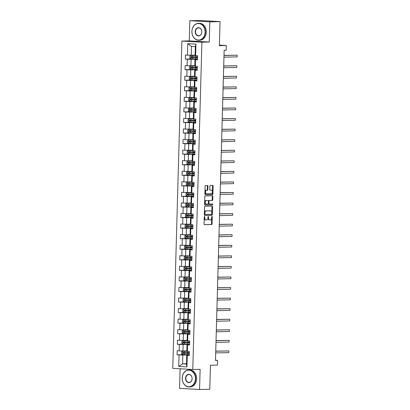<?xml version="1.0" encoding="UTF-8"?>
<svg xmlns="http://www.w3.org/2000/svg" width="410" height="410" viewBox="0 0 410 410"><rect width="100%" height="100%" fill="white"/><g stroke="black" fill="none" stroke-linecap="round" stroke-linejoin="round"><path stroke-width="0.61" d="M204.544 216.506A0.466 0.282 93.2 0 0 204.252 216.977L204.052 224.039A0.666 0.4 93.2 0 0 204.416 224.695A0.666 0.4 93.2 0 0 204.436 224.695L211.657 224.536A0.666 0.4 93.2 0 0 212.078 223.86L212.272 216.803A0.466 0.282 93.2 0 0 211.709 216.813L211.683 217.725A2.127 1.281 93.2 0 1 210.34 219.883L209.741 219.893A2.127 1.281 93.2 0 1 209.679 219.893A2.127 1.281 93.2 0 1 208.516 217.797L208.541 216.88A0.466 0.282 93.2 0 0 207.983 216.895L207.957 217.807A2.127 1.281 93.2 0 1 206.614 219.965L206.01 219.975A2.127 1.281 93.2 0 1 205.948 219.975A2.127 1.281 93.2 0 1 204.785 217.879L204.81 216.962A0.466 0.282 93.2 0 0 204.544 216.506M207.937 186.191A0.666 0.4 93.2 0 0 207.573 185.54A0.666 0.4 93.2 0 0 207.552 185.54L205.528 185.581A0.666 0.4 93.2 0 0 205.108 186.258L204.892 194.099A0.666 0.4 93.2 0 0 205.251 194.755A0.666 0.4 93.2 0 0 205.272 194.755L212.493 194.596A0.666 0.4 93.2 0 0 212.913 193.92L213.128 186.078A0.666 0.4 93.2 0 0 212.769 185.422A0.666 0.4 93.2 0 0 212.749 185.422L210.299 185.479A0.666 0.4 93.2 0 0 209.884 186.15L209.787 189.507A0.666 0.4 93.2 0 0 210.151 190.163A0.666 0.4 93.2 0 0 210.171 190.163L211.386 190.137A1.778 1.071 93.2 0 1 211.437 190.137A1.778 1.071 93.2 0 1 212.406 191.931A1.778 1.071 93.2 0 1 211.283 193.694L206.532 193.797A1.778 1.071 93.2 0 1 206.481 193.797A1.778 1.071 93.2 0 1 205.512 191.998A1.778 1.071 93.2 0 1 206.63 190.24L207.424 190.225A0.666 0.4 93.2 0 0 207.844 189.548L207.937 186.191L207.398 186.166A0.666 0.4 93.2 0 0 207.152 185.546M180.113 368.769L179.565 388.372L199.562 389.5L209.776 389.274L210.448 365.238L217.392 365.09L217.525 360.349L215.486 360.395L224.147 50.297L226.187 50.251L226.32 45.51L219.391 45.12M209.828 21.853L189.835 20.725L189.271 40.903L209.264 42.025L209.828 21.853L220.047 21.628L219.376 45.664L226.32 45.51M209.264 42.025L201.91 42.189L192.772 369.487L172.774 368.359L181.912 41.061L201.91 42.189M199.562 389.5L200.126 369.323L192.772 369.487M204.949 206.25A0.666 0.4 93.2 0 0 204.534 206.922L204.313 214.768A0.666 0.4 93.2 0 0 204.677 215.424A0.666 0.4 93.2 0 0 204.698 215.424L211.914 215.265A0.666 0.4 93.2 0 0 212.334 214.589L212.554 206.748A0.666 0.4 93.2 0 0 212.19 206.092A0.666 0.4 93.2 0 0 212.17 206.092L204.949 206.25M204.6 204.431L204.821 196.59A0.666 0.4 93.2 0 1 205.241 195.918L212.462 195.76A0.666 0.4 93.2 0 1 212.477 195.76A0.666 0.4 93.2 0 1 212.841 196.416L212.749 199.772A0.666 0.4 93.2 0 1 212.329 200.444L209.402 200.505A0.666 0.4 93.2 0 0 208.982 201.182L208.921 203.406A0.666 0.4 93.2 0 0 209.284 204.062A0.666 0.4 93.2 0 0 209.3 204.062L212.349 203.995A0.466 0.282 93.2 0 0 212.349 203.995A0.466 0.282 93.2 0 1 212.324 204.928L204.985 205.087A0.666 0.4 93.2 0 0 204.985 205.087A0.666 0.4 93.2 0 1 204.6 204.431M189.835 20.725L200.049 20.5L220.047 21.628M194.027 58.896L185.335 59.091L187.308 59.199L187.124 65.702L185.156 65.59L185.038 69.654L187.011 69.761L186.832 76.265L184.859 76.152L184.746 80.216L186.719 80.324L186.535 86.823L184.561 86.715L184.449 90.774L186.422 90.887L186.242 97.385L184.269 97.278L184.157 101.337L186.13 101.449L185.945 107.948L183.972 107.84L183.859 111.899L185.832 112.012L185.653 118.51L183.68 118.403L183.567 122.462L185.535 122.575L185.356 129.073L183.383 128.965L183.27 133.024L185.243 133.137L185.059 139.636L183.091 139.523L182.973 143.587L184.946 143.7L184.766 150.198L182.793 150.086L182.681 154.15L184.654 154.262L184.469 160.761L182.496 160.648L182.383 164.712L184.357 164.825L184.177 171.324L182.204 171.211L182.091 175.275L184.064 175.388L183.88 181.886L181.907 181.773L181.794 185.838L183.767 185.95L183.588 192.449L181.615 192.336L181.502 196.4L183.47 196.508L183.29 203.011L181.317 202.899L181.205 206.963L183.178 207.07L182.993 213.574L181.025 213.461L180.907 217.525L182.88 217.633L182.701 224.137L180.728 224.024L180.615 228.088L182.588 228.196L182.404 234.699L180.431 234.587L180.318 238.651L182.291 238.758L182.112 245.262L180.139 245.149L180.026 249.208L181.999 249.321L181.814 255.819L179.841 255.712L179.729 259.771L181.702 259.884L181.522 266.382L179.549 266.274L179.436 270.333L181.41 270.446L181.225 276.945L179.252 276.837L179.139 280.896L181.112 281.009L180.933 287.507L178.96 287.4L178.842 291.459L180.815 291.571L180.636 298.07L178.663 297.957L178.55 302.021L180.523 302.134L180.338 308.633L178.365 308.52L178.253 312.584L180.226 312.697L180.046 319.195L178.073 319.082L177.96 323.147L179.934 323.259L179.749 329.758L177.776 329.645L177.663 333.709L179.636 333.822L179.457 340.32L177.484 340.208L177.371 344.272L179.344 344.385L179.16 350.883L177.187 350.77L177.074 354.834L179.047 354.947L178.724 366.453L186.939 366.919L186.488 364.054L186.734 355.25L189.246 355.193M185.335 59.091L185.448 55.027L187.421 55.14L187.744 43.629L195.959 44.09L195.637 55.601L197.61 55.714L197.497 59.773L195.524 59.665L195.339 66.164L197.312 66.276L197.2 70.335L195.227 70.228L195.047 76.726L197.02 76.839L196.908 80.898L194.934 80.79L194.75 87.289L196.723 87.402L196.61 91.461L194.637 91.348L194.458 97.852L196.431 97.959L196.313 102.023L194.345 101.911L194.161 108.414L196.134 108.522L196.021 112.586L194.048 112.473L193.868 118.977L195.836 119.084L195.724 123.149L193.751 123.036L193.571 129.539L195.544 129.647L195.432 133.711L193.458 133.599L193.274 140.097L195.247 140.21L195.134 144.274L193.161 144.161L192.982 150.66L194.955 150.772L194.842 154.837L192.869 154.724L192.685 161.222L194.658 161.335L194.545 165.399L192.572 165.286L192.392 171.785L194.366 171.898L194.248 175.962L192.28 175.849L192.095 182.347L194.068 182.46L193.956 186.524L191.982 186.412L191.803 192.91L193.776 193.023L193.658 197.087L191.685 196.974L191.506 203.473L193.479 203.585L193.366 207.644L191.393 207.537L191.209 214.035L193.182 214.148L193.069 218.207L191.096 218.099L190.916 224.598L192.89 224.711L192.777 228.77L190.804 228.662L190.619 235.161L192.592 235.273L192.48 239.332L190.506 239.225L190.327 245.723L192.3 245.836L192.187 249.895L190.214 249.787L190.03 256.286L192.003 256.393L191.89 260.458L189.917 260.345L189.738 266.848L191.711 266.956L191.593 271.02L189.62 270.907L189.44 277.411L191.414 277.519L191.301 281.583L189.328 281.47L189.143 287.974L191.116 288.081L191.004 292.145L189.03 292.033L188.851 298.536L190.824 298.644L190.711 302.708L188.738 302.595L188.554 309.094L190.527 309.207L190.414 313.271L188.441 313.158L188.262 319.656L190.235 319.769L190.122 323.833L188.149 323.721L187.964 330.219L189.938 330.332L189.825 334.396L187.852 334.283L187.672 340.782L189.645 340.894L189.528 344.959L187.56 344.846L187.375 351.344L189.348 351.457L189.236 355.521L187.262 355.409L186.939 366.919M194.822 65.702L190.922 65.784L191.106 59.286L197.512 59.148M197.507 59.45L194.996 59.506L194.811 66.005L195.339 66.164M191.106 59.286L187.308 59.199M190.922 65.784L187.124 65.702M195.524 59.665L194.996 59.506M194.53 76.265L190.629 76.347L190.809 69.849L197.22 69.71M197.21 70.013L194.699 70.069L194.519 76.567L195.047 76.726M190.809 69.849L187.011 69.761M190.629 76.347L186.832 76.265M195.227 70.228L194.699 70.069M194.232 86.828L190.332 86.91L190.512 80.411L196.923 80.273M196.913 80.575L194.407 80.632L194.222 87.13L194.75 87.289M190.512 80.411L186.719 80.324M190.332 86.91L186.535 86.823M194.934 80.79L194.407 80.632M193.935 97.39L190.035 97.472L190.219 90.974L196.626 90.835M196.621 91.138L194.109 91.194L193.93 97.693L194.458 97.852M190.219 90.974L186.422 90.887M190.035 97.472L186.242 97.385M194.637 91.348L194.109 91.194M193.643 107.948L189.743 108.035L189.922 101.536L196.334 101.393M196.323 101.7L193.817 101.757L193.633 108.255L194.161 108.414M189.922 101.536L186.13 101.449M189.743 108.035L185.945 107.948M194.345 101.911L193.817 101.757M193.346 118.51L189.446 118.598L189.63 112.099L196.036 111.956M196.031 112.263L193.52 112.319L193.341 118.818L193.868 118.977M189.63 112.099L185.832 112.012M189.446 118.598L185.653 118.51M194.048 112.473L193.52 112.319M193.054 129.073L189.153 129.16L189.333 122.662L195.744 122.518M195.734 122.826L193.228 122.882L193.043 129.381L193.571 129.539M189.333 122.662L185.535 122.575M189.153 129.16L185.356 129.073M193.751 123.036L193.228 122.882M192.756 139.636L188.856 139.723L189.041 133.224L195.447 133.081M195.442 133.388L192.931 133.44L192.751 139.943L193.274 140.097M189.041 133.224L185.243 133.137M188.856 139.723L185.059 139.636M193.458 133.599L192.931 133.44M192.464 150.198L188.564 150.285L188.743 143.787L195.155 143.643M195.145 143.951L192.633 144.002L192.454 150.506L192.982 150.66M188.743 143.787L184.946 143.7M188.564 150.285L184.766 150.198M193.161 144.161L192.633 144.002M192.167 160.761L188.267 160.848L188.451 154.35L194.858 154.206M194.847 154.514L192.341 154.565L192.157 161.068L192.685 161.222M188.451 154.35L184.654 154.262M188.267 160.848L184.469 160.761M192.869 154.724L192.341 154.565M191.87 171.324L187.975 171.411L188.154 164.907L194.56 164.769M194.555 165.076L192.044 165.127L191.865 171.631L192.392 171.785M188.154 164.907L184.357 164.825M187.975 171.411L184.177 171.324M192.572 165.286L192.044 165.127M191.578 181.886L187.677 181.973L187.857 175.47L194.268 175.331M194.258 175.634L191.752 175.69L191.567 182.189L192.095 182.347M187.857 175.47L184.064 175.388M187.677 181.973L183.88 181.886M192.28 175.849L191.752 175.69M191.28 192.449L187.38 192.536L187.565 186.032L193.971 185.894M193.966 186.196L191.455 186.253L191.275 192.751L191.803 192.91M187.565 186.032L183.767 185.95M187.38 192.536L183.588 192.449M191.982 186.412L191.455 186.253M190.988 203.011L187.088 203.099L187.267 196.595L193.679 196.457M193.669 196.759L191.162 196.815L190.978 203.314L191.506 203.473M187.267 196.595L183.47 196.508M187.088 203.099L183.29 203.011M191.685 196.974L191.162 196.815M190.691 213.574L186.791 213.656L186.975 207.158L193.382 207.019M193.376 207.322L190.865 207.378L190.686 213.876L191.209 214.035M186.975 207.158L183.178 207.07M186.791 213.656L182.993 213.574M191.393 207.537L190.865 207.378M190.399 224.137L186.499 224.219L186.678 217.72L193.089 217.582M193.079 217.884L190.568 217.941L190.389 224.439L190.916 224.598M186.678 217.72L182.88 217.633M186.499 224.219L182.701 224.137M191.096 218.099L190.568 217.941M190.102 234.699L186.201 234.781L186.386 228.283L192.792 228.144M192.782 228.447L190.276 228.503L190.091 235.002L190.619 235.161M186.386 228.283L182.588 228.196M186.201 234.781L182.404 234.699M190.804 228.662L190.276 228.503M189.809 245.262L185.909 245.344L186.089 238.845L192.5 238.707M192.49 239.009L189.979 239.066L189.799 245.564L190.327 245.723M186.089 238.845L182.291 238.758M185.909 245.344L182.112 245.262M190.506 239.225L189.979 239.066M189.512 255.825L185.612 255.907L185.791 249.408L192.203 249.27M192.193 249.572L189.686 249.628L189.502 256.127L190.03 256.286M185.791 249.408L181.999 249.321M185.612 255.907L181.814 255.819M190.214 249.787L189.686 249.628M189.215 266.387L185.315 266.469L185.499 259.971L191.906 259.832M191.9 260.135L189.389 260.191L189.21 266.69L189.738 266.848M185.499 259.971L181.702 259.884M185.315 266.469L181.522 266.382M189.917 260.345L189.389 260.191M188.923 276.945L185.023 277.032L185.202 270.533L191.613 270.39M191.603 270.697L189.097 270.754L188.913 277.252L189.44 277.411M185.202 270.533L181.41 270.446M185.023 277.032L181.225 276.945M189.62 270.907L189.097 270.754M188.626 287.507L184.725 287.594L184.91 281.096L191.316 280.952M191.311 281.26L188.8 281.316L188.62 287.815L189.143 287.974M184.91 281.096L181.112 281.009M184.725 287.594L180.933 287.507M189.328 281.47L188.8 281.316M188.333 298.07L184.433 298.157L184.613 291.659L191.024 291.515M191.014 291.823L188.503 291.879L188.323 298.377L188.851 298.536M184.613 291.659L180.815 291.571M184.433 298.157L180.636 298.07M189.03 292.033L188.503 291.879M188.036 308.633L184.136 308.72L184.321 302.221L190.727 302.078M190.717 302.385L188.21 302.436L188.026 308.94L188.554 309.094M184.321 302.221L180.523 302.134M184.136 308.72L180.338 308.633M188.738 302.595L188.21 302.436M187.744 319.195L183.844 319.282L184.023 312.784L190.435 312.64M190.424 312.948L187.913 312.999L187.734 319.503L188.262 319.656M184.023 312.784L180.226 312.697M183.844 319.282L180.046 319.195M188.441 313.158L187.913 312.999M187.447 329.758L183.547 329.845L183.726 323.346L190.137 323.203M190.127 323.51L187.621 323.562L187.437 330.065L187.964 330.219M183.726 323.346L179.934 323.259M183.547 329.845L179.749 329.758M188.149 323.721L187.621 323.562M187.15 340.32L183.249 340.408L183.434 333.904L189.84 333.766M189.835 334.073L187.324 334.124L187.144 340.628L187.672 340.782M183.434 333.904L179.636 333.822M183.249 340.408L179.457 340.32M187.852 334.283L187.324 334.124M186.857 350.883L182.957 350.97L183.137 344.467L189.548 344.328M189.538 344.631L187.032 344.687L186.847 351.185L187.375 351.344M183.137 344.467L179.344 344.385M182.957 350.97L179.16 350.883M187.56 344.846L187.032 344.687M186.499 363.747L182.599 363.834L182.845 355.029L189.251 354.891M182.845 355.029L179.047 354.947M186.488 364.054L182.599 363.834L178.724 366.453M187.262 355.409L186.734 355.25M189.271 40.903L181.912 41.061M217.525 360.349L215.486 360.231M195.637 55.601L195.109 55.442L195.355 46.643L191.465 46.422L191.219 55.222L195.119 55.14M195.959 44.09L195.355 46.643M191.465 46.422L187.744 43.629M191.219 55.222L187.421 55.14M188.846 354.681L189.256 354.706M188.892 353.071L188.902 352.579M185.766 354.645L177.074 354.834M186.063 344.082L177.371 344.272M189.553 344.144L189.138 344.113M189.184 342.509L189.2 342.017M186.355 333.52L177.663 333.709M189.845 333.581L189.435 333.55M189.482 331.951L189.492 331.454M186.652 322.957L177.96 323.147M190.143 323.018L189.733 322.988M189.774 321.389L189.789 320.892M186.95 312.394L178.253 312.584M190.44 312.456L190.025 312.43M190.071 310.826L190.086 310.329M187.242 301.832L178.55 302.021M190.732 301.893L190.322 301.868M190.363 300.263L190.378 299.766M187.539 291.269L178.842 291.459M191.029 291.331L190.614 291.305M190.66 289.701L190.676 289.204M187.831 280.707L179.139 280.896M191.321 280.768L190.911 280.742M190.957 279.138L190.968 278.641M188.128 270.144L179.436 270.333M191.619 270.205L191.203 270.18M191.25 268.576L191.265 268.079M188.421 259.581L179.729 259.771M191.911 259.643L191.501 259.617M191.547 258.013L191.557 257.516M188.718 249.019L180.026 249.208M192.208 249.08L191.798 249.054M191.839 247.45L191.854 246.953M189.01 238.456L180.318 238.651M192.505 238.517L192.09 238.492M192.136 236.888L192.152 236.391M189.307 227.893L180.615 228.088M192.797 227.955L192.387 227.929M192.428 226.325L192.444 225.833M189.604 217.336L180.907 217.525M193.095 217.397L192.679 217.367M192.726 215.762L192.741 215.27M189.897 206.773L181.205 206.963M193.387 206.835L192.977 206.804M193.023 205.2L193.033 204.708M190.194 196.211L181.502 196.4M193.684 196.272L193.269 196.241M193.315 194.637L193.33 194.145M190.486 185.648L181.794 185.838M193.976 185.709L193.566 185.679M193.612 184.075L193.623 183.583M190.783 175.085L182.091 175.275M194.273 175.147L193.858 175.116M193.904 173.512L193.92 173.02M191.075 164.523L182.383 164.712M194.571 164.584L194.155 164.553M194.202 162.954L194.217 162.457M191.373 153.96L182.681 154.15M194.863 154.022L194.453 153.996M194.494 152.392L194.509 151.895M191.67 143.397L182.973 143.587M195.16 143.459L194.745 143.433M194.791 141.829L194.806 141.332M191.962 132.835L183.27 133.024M195.452 132.896L195.042 132.871M195.088 131.267L195.098 130.769M192.259 122.272L183.567 122.462M195.749 122.334L195.334 122.308M195.38 120.704L195.396 120.207M192.551 111.71L183.859 111.899M196.041 111.771L195.631 111.745M195.678 110.141L195.688 109.644M192.849 101.147L184.157 101.337M196.339 101.208L195.924 101.183M195.97 99.579L195.985 99.082M193.141 90.584L184.449 90.774M196.631 90.646L196.221 90.62M196.267 89.016L196.277 88.519M193.438 80.022L184.746 80.216M196.928 80.083L196.518 80.058M196.559 78.454L196.574 77.956M193.735 69.459L185.038 69.654M197.225 69.521L196.81 69.495M196.856 67.891L196.872 67.394M197.517 58.958L197.107 58.932M197.148 57.328L197.164 56.836M204.267 216.834A0.466 0.282 93.2 0 1 204.272 216.931L204.247 217.848A2.127 1.281 93.2 0 0 205.41 219.945A2.127 1.281 93.2 0 0 205.471 219.945L205.892 219.97M209.623 219.888L209.202 219.862A2.127 1.281 93.2 0 1 209.141 219.862A2.127 1.281 93.2 0 1 207.978 217.766L208.003 216.854A0.466 0.282 93.2 0 0 207.998 216.752M204.298 224.654L211.114 224.506A0.666 0.4 93.2 0 0 211.534 223.829L211.734 216.772A0.466 0.282 93.2 0 0 211.729 216.67M204.554 215.383L211.375 215.235A0.666 0.4 93.2 0 0 211.796 214.558L212.011 206.717A0.666 0.4 93.2 0 0 211.77 206.102M204.892 214.025A0.466 0.282 93.2 0 0 205.164 214.481L211.498 214.343A0.466 0.282 93.2 0 0 211.796 213.871L211.821 212.908A2.127 1.281 93.2 0 0 210.658 210.812A2.127 1.281 93.2 0 0 210.596 210.812L206.266 210.904A2.127 1.281 93.2 0 0 204.923 213.062L204.892 214.025L204.354 213.994A0.466 0.282 93.2 0 0 204.621 214.45L205.138 214.481M210.176 210.786A2.127 1.281 93.2 0 0 210.115 210.781A2.127 1.281 93.2 0 0 210.053 210.781L210.596 210.812M204.354 213.994L204.38 213.031A2.127 1.281 93.2 0 1 205.723 210.873L210.053 210.781M209.264 204.062L208.762 204.031A0.666 0.4 93.2 0 1 208.741 204.031A0.666 0.4 93.2 0 1 208.377 203.375L208.439 201.151A0.666 0.4 93.2 0 1 208.859 200.48L211.791 200.413A0.666 0.4 93.2 0 0 212.206 199.742L212.303 196.385A0.666 0.4 93.2 0 0 212.057 195.765M204.846 205.046L211.785 204.897A0.466 0.282 93.2 0 0 211.924 204.006M206.363 200.572A1.778 1.071 93.2 0 0 205.241 202.335A1.778 1.071 93.2 0 0 206.215 204.129A1.778 1.071 93.2 0 0 206.261 204.129L207.937 204.093A0.666 0.4 93.2 0 0 208.357 203.421L208.418 201.192A0.666 0.4 93.2 0 0 208.054 200.536A0.666 0.4 93.2 0 0 208.039 200.536L205.82 200.546A1.778 1.071 93.2 0 0 204.703 202.304A1.778 1.071 93.2 0 0 205.671 204.098A1.778 1.071 93.2 0 0 205.723 204.098L206.163 204.124M205.82 200.546L207.496 200.505M206.43 193.792L205.989 193.766A1.778 1.071 93.2 0 1 205.943 193.766A1.778 1.071 93.2 0 1 204.969 191.967A1.778 1.071 93.2 0 1 206.092 190.209L206.881 190.194A0.666 0.4 93.2 0 0 207.301 189.517L207.398 186.166M210.945 190.112A1.778 1.071 93.2 0 0 210.894 190.107A1.778 1.071 93.2 0 0 210.842 190.107L211.386 190.137M210.033 190.122L210.842 190.107M205.133 194.714L211.949 194.565A0.666 0.4 93.2 0 0 212.37 193.889L212.59 186.048A0.666 0.4 93.2 0 0 212.349 185.433M187.022 351.242L182.711 351.18L181.609 351.795L181.553 353.83L182.614 354.568L189.256 354.676M182.711 351.18L187.144 351.278M189.317 352.574L183.132 352.487L183.106 353.302L189.292 353.389M189.297 353.338L183.695 353.287L183.716 352.477M189.107 353.143L187.734 353.005L188.892 352.948M215.691 352.907L228.811 352.62L228.857 350.929L215.742 351.109M188.892 353.005L189.302 353.107M228.811 352.62L228.857 350.929L215.742 351.216M182.24 378.092A8.272 6.596 -91.3 0 0 188.605 386.722A8.272 6.596 -91.3 0 0 195.426 378.835A8.272 6.596 -91.3 0 0 189.066 370.204A8.272 6.596 -91.3 0 0 182.24 378.092M195.713 378.84A8.472 6.76 88.7 0 1 189.143 386.932A8.472 6.76 88.7 0 1 182.199 378.082A8.472 6.76 88.7 0 1 188.769 369.989A8.472 6.76 88.7 0 1 195.713 378.84M185.535 378.276A4.136 3.3 88.7 0 1 188.948 374.335A4.136 3.3 88.7 0 1 192.131 378.65A4.136 3.3 88.7 0 1 188.718 382.597A4.136 3.3 88.7 0 1 185.535 378.276M192.09 378.64A3.931 3.136 -91.3 0 0 188.872 374.53A3.931 3.136 -91.3 0 0 185.822 378.286A3.931 3.136 -91.3 0 0 189.041 382.392A3.931 3.136 -91.3 0 0 192.09 378.64M188.769 369.989L189.671 369.974A8.472 6.76 88.7 0 1 196.61 378.825A8.472 6.76 88.7 0 1 190.04 386.912L189.143 386.932M191.921 31.432A8.272 6.596 -91.3 0 0 198.286 40.062A8.272 6.596 -91.3 0 0 205.113 32.175A8.272 6.596 -91.3 0 0 198.748 23.544A8.272 6.596 -91.3 0 0 191.921 31.432M205.395 32.18A8.472 6.76 88.7 0 1 198.824 40.272A8.472 6.76 88.7 0 1 191.885 31.421A8.472 6.76 88.7 0 1 198.455 23.329A8.472 6.76 88.7 0 1 205.395 32.18M195.221 31.616A4.136 3.3 88.7 0 1 198.63 27.675A4.136 3.3 88.7 0 1 201.812 31.99A4.136 3.3 88.7 0 1 198.399 35.937A4.136 3.3 88.7 0 1 195.221 31.616M201.776 31.98A3.931 3.136 -91.3 0 0 198.553 27.87A3.931 3.136 -91.3 0 0 195.503 31.626A3.931 3.136 -91.3 0 0 198.727 35.731A3.931 3.136 -91.3 0 0 201.776 31.98M198.455 23.329L199.352 23.314A8.472 6.76 88.7 0 1 206.297 32.164A8.472 6.76 88.7 0 1 199.726 40.252L198.824 40.272M187.314 340.679L183.003 340.618L181.907 341.233L181.85 343.267L182.911 344.005L189.553 344.113M183.003 340.618L187.442 340.715M189.61 342.012L183.424 341.925L183.403 342.739L189.589 342.827M189.589 342.775L183.993 342.724L184.013 341.914M189.405 342.581L188.026 342.447L189.189 342.391M215.988 342.345L229.103 342.058L229.149 340.367L216.039 340.546M189.189 342.442L189.599 342.545M229.103 342.058L229.149 340.367L216.034 340.654M187.611 330.117L183.301 330.055L182.199 330.67L182.142 332.705L183.203 333.443L189.85 333.55M183.301 330.055L187.734 330.152M189.907 331.449L183.721 331.367L183.695 332.177L189.886 332.264M189.886 332.213L184.285 332.167L184.31 331.352M189.697 332.018L188.323 331.885L189.482 331.828M216.28 331.782L229.4 331.495L229.446 329.804L216.331 329.988M189.482 331.88L189.891 331.982M229.4 331.495L229.446 329.804L216.331 330.091M187.908 319.554L183.598 319.492L182.496 320.113L182.44 322.142L183.501 322.88L190.143 322.988M183.598 319.492L188.031 319.59M190.204 320.892L184.013 320.805L183.993 321.614L190.178 321.701M190.178 321.65L184.582 321.604L184.602 320.789M189.994 321.46L188.62 321.322L189.779 321.266M216.577 321.225L229.692 320.933L229.738 319.241L216.629 319.426M189.779 321.317L190.189 321.419M229.692 320.933L229.738 319.241L216.623 319.528M188.2 308.991L183.89 308.93L182.788 309.55L182.732 311.579L183.798 312.317L190.44 312.425M183.89 308.93L188.323 309.027M190.496 310.329L184.31 310.242L184.29 311.052L190.476 311.139M190.476 311.087L184.874 311.041L184.9 310.226M190.286 310.898L188.913 310.76L190.076 310.703M216.875 310.662L229.989 310.375L230.036 308.679L216.921 308.863M190.071 310.754L190.481 310.857M229.989 310.375L230.036 308.679L216.921 308.966M188.498 298.429L184.187 298.367L183.085 298.987L183.029 301.017L184.09 301.755L190.732 301.862M184.187 298.367L188.62 298.465M190.793 299.766L184.608 299.679L184.582 300.489L190.768 300.576M190.773 300.525L185.171 300.479L185.192 299.664M190.583 300.335L189.21 300.197L190.368 300.14M217.167 300.099L230.282 299.812L230.333 298.116L217.218 298.301M190.368 300.197L190.778 300.294M230.282 299.812L230.333 298.116L217.213 298.403M188.79 287.866L184.479 287.81L183.383 288.425L183.321 290.454L184.387 291.192L191.029 291.3M184.479 287.81L188.913 287.902M191.086 289.204L184.9 289.117L184.879 289.926L191.065 290.013M191.065 289.962L185.463 289.916L185.489 289.101M190.875 289.773L189.502 289.634L190.665 289.578M217.464 289.537L230.579 289.25L230.625 287.553L217.515 287.738M190.66 289.634L191.07 289.732M230.579 289.25L230.625 287.553L217.51 287.84M189.087 277.303L184.777 277.247L183.675 277.862L183.618 279.892L184.679 280.63L191.321 280.737M184.777 277.247L189.21 277.339M191.383 278.641L185.197 278.554L185.171 279.364L191.357 279.451M191.362 279.4L185.761 279.353L185.781 278.539M191.173 279.21L189.799 279.072L190.957 279.015M217.756 278.974L230.871 278.687L230.922 276.991L217.807 277.175M190.957 279.072L191.367 279.169M230.871 278.687L230.922 276.991L217.807 277.283M189.379 266.741L185.069 266.684L183.972 267.299L183.916 269.329L184.977 270.067L191.619 270.175M185.069 266.684L189.507 266.777M191.675 268.079L185.489 267.991L185.469 268.801L191.654 268.888M191.654 268.837L186.058 268.791L186.078 267.976M191.47 268.647L190.091 268.509L191.255 268.453M218.053 268.412L231.168 268.125L231.214 266.433L218.105 266.613M191.25 268.509L191.665 268.606M231.168 268.125L231.214 266.433L218.099 266.72M189.676 256.178L185.366 256.122L184.264 256.737L184.208 258.766L185.269 259.504L191.916 259.612M185.366 256.122L189.799 256.214M191.972 257.516L185.786 257.429L185.761 258.244L191.952 258.326M191.952 258.274L186.35 258.228L186.376 257.413M191.762 258.085L190.389 257.946L191.547 257.89M218.345 257.849L231.465 257.562L231.512 255.871L218.397 256.05M191.547 257.946L191.957 258.044M231.465 257.562L231.512 255.871L218.397 256.158M189.973 245.616L185.658 245.559L184.561 246.174L184.505 248.204L185.566 248.942L192.208 249.054M185.658 245.559L190.096 245.651M192.269 246.953L186.078 246.866L186.058 247.681L192.244 247.768M192.244 247.712L186.647 247.666L186.668 246.856M192.059 247.522L190.686 247.384L191.844 247.327M218.643 247.286L231.758 246.999L231.804 245.308L218.694 245.487M191.844 247.384L192.254 247.481M231.758 246.999L231.804 245.308L218.689 245.595M190.266 235.053L185.955 234.997L184.854 235.612L184.797 237.641L185.863 238.379L192.505 238.492M185.955 234.997L190.389 235.089M192.562 236.391L186.376 236.303L186.355 237.118L192.541 237.205M192.541 237.149L186.939 237.103L186.965 236.293M192.351 236.959L190.978 236.821L192.141 236.765M218.94 236.724L232.055 236.437L232.101 234.745L218.986 234.925M192.136 236.821L192.546 236.918M232.055 236.437L232.101 234.745L218.986 235.032M190.563 224.49L186.253 224.434L185.151 225.049L185.095 227.078L186.155 227.816L192.797 227.929M186.253 224.434L190.686 224.531M192.859 225.828L186.673 225.741L186.647 226.556L192.833 226.643M192.838 226.592L187.237 226.54L187.257 225.731M192.649 226.397L191.275 226.258L192.433 226.202M219.232 226.161L232.347 225.874L232.398 224.183L219.283 224.362M192.433 226.258L192.843 226.356M232.347 225.874L232.398 224.183L219.278 224.47M190.855 213.928L186.545 213.871L185.448 214.486L185.387 216.521L186.453 217.259L193.095 217.367M186.545 213.871L190.978 213.969M193.151 215.265L186.965 215.178L186.945 215.993L193.13 216.08M193.13 216.029L187.529 215.978L187.554 215.168M192.941 215.834L191.567 215.696L192.731 215.639M219.529 215.598L232.644 215.311L232.69 213.62L219.575 213.8M192.726 215.696L193.136 215.793M232.644 215.311L232.69 213.62L219.575 213.907M191.152 203.365L186.842 203.309L185.74 203.924L185.684 205.958L186.745 206.696L193.387 206.804M186.842 203.309L191.275 203.406M193.448 204.703L187.262 204.616L187.237 205.43L193.423 205.518M193.428 205.466L187.826 205.415L187.847 204.605M193.238 205.272L191.865 205.133L193.023 205.077M219.821 205.036L232.936 204.749L232.988 203.058L219.873 203.237M193.023 205.133L193.433 205.236M232.936 204.749L232.988 203.058L219.868 203.345M191.444 192.802L187.134 192.746L186.037 193.361L185.981 195.396L187.042 196.134L193.684 196.241M187.134 192.746L191.572 192.843M193.74 194.14L187.554 194.053L187.534 194.868L193.72 194.955M193.72 194.904L188.123 194.852L188.144 194.043M193.535 194.709L192.157 194.571L193.32 194.514M220.119 194.473L233.234 194.186L233.28 192.495L220.17 192.674M193.315 194.571L193.73 194.673M233.234 194.186L233.28 192.495L220.165 192.782M191.742 182.245L187.431 182.183L186.33 182.798L186.273 184.833L187.334 185.571L193.981 185.679M187.431 182.183L191.865 182.281M194.038 183.577L187.852 183.49L187.826 184.305L194.017 184.392M194.017 184.341L188.415 184.29L188.441 183.48M193.827 184.146L192.454 184.013L193.612 183.952M220.411 183.911L233.531 183.624L233.577 181.932L220.462 182.112M193.612 184.008L194.022 184.111M233.531 183.624L233.577 181.932L220.462 182.219M192.039 171.682L187.724 171.621L186.627 172.236L186.57 174.27L187.631 175.008L194.273 175.116M187.724 171.621L192.162 171.718M194.335 173.015L188.144 172.928L188.123 173.743L194.309 173.83M194.309 173.778L188.713 173.732L188.733 172.917M194.125 173.584L192.746 173.45L193.909 173.394M220.708 173.348L233.823 173.061L233.869 171.37L220.759 171.554M193.909 173.445L194.32 173.548M233.823 173.061L233.869 171.37L220.754 171.657M192.331 161.12L188.021 161.058L186.919 161.678L186.863 163.708L187.929 164.446L194.571 164.553M188.021 161.058L192.454 161.156M194.627 162.457L188.441 162.37L188.415 163.18L194.607 163.267M194.607 163.216L189.005 163.17L189.03 162.355M194.417 163.026L193.043 162.888L194.202 162.832M221.005 162.79L234.12 162.498L234.166 160.807L221.051 160.992M194.202 162.883L194.612 162.985M234.12 162.498L234.166 160.807L221.051 161.094M192.628 150.557L188.318 150.496L187.216 151.116L187.16 153.145L188.221 153.883L194.863 153.991M188.318 150.496L192.751 150.593M194.924 151.895L188.733 151.808L188.713 152.617L194.899 152.704M194.904 152.653L189.302 152.607L189.323 151.792M194.714 152.464L193.341 152.325L194.499 152.269M221.297 152.228L234.412 151.941L234.464 150.244L221.349 150.429M194.499 152.32L194.909 152.423M234.412 151.941L234.464 150.244L221.344 150.531M192.92 139.994L188.61 139.933L187.513 140.553L187.452 142.583L188.518 143.321L195.16 143.428M188.61 139.933L193.043 140.03M195.216 141.332L189.03 141.245L189.01 142.055L195.196 142.142M195.196 142.091L189.594 142.044L189.62 141.23M195.006 141.901L193.633 141.763L194.796 141.706M221.595 141.665L234.71 141.378L234.756 139.682L221.641 139.866M194.791 141.757L195.201 141.86M234.71 141.378L234.756 139.682L221.641 139.969M193.218 129.432L188.907 129.37L187.806 129.99L187.749 132.02L188.81 132.758L195.452 132.866M188.907 129.37L193.341 129.468M195.514 130.769L189.328 130.682L189.302 131.492L195.488 131.579M195.493 131.528L189.891 131.482L189.912 130.667M195.303 131.338L193.93 131.2L195.088 131.144M221.887 131.103L235.002 130.816L235.053 129.119L221.938 129.304M195.088 131.2L195.498 131.297M235.002 130.816L235.053 129.119L221.933 129.406M193.51 118.869L189.2 118.813L188.103 119.428L188.046 121.457L189.107 122.195L195.749 122.303M189.2 118.813L193.638 118.905M195.806 120.207L189.62 120.12L189.599 120.929L195.785 121.017M195.785 120.965L190.184 120.919L190.209 120.104M195.601 120.776L194.222 120.637L195.385 120.581M222.184 120.54L235.299 120.253L235.345 118.557L222.235 118.741M195.38 120.637L195.79 120.735M235.299 120.253L235.345 118.557L222.23 118.844M193.807 108.307L189.497 108.25L188.395 108.865L188.339 110.895L189.399 111.633L196.047 111.74M189.497 108.25L193.93 108.342M196.103 109.644L189.917 109.557L189.891 110.367L196.082 110.454M196.082 110.403L190.481 110.357L190.501 109.542M195.893 110.213L194.519 110.075L195.678 110.018M222.476 109.977L235.596 109.69L235.642 107.994L222.527 108.178M195.678 110.075L196.088 110.172M235.596 109.69L235.642 107.994L222.527 108.286M194.104 97.744L189.789 97.688L188.692 98.303L188.636 100.332L189.697 101.07L196.339 101.178M189.789 97.688L194.227 97.78M196.4 99.082L190.209 98.994L190.189 99.804L196.375 99.891M196.375 99.84L190.778 99.794L190.799 98.979M196.19 99.65L194.811 99.512L195.975 99.456M222.773 99.415L235.888 99.128L235.934 97.436L222.825 97.616M195.975 99.512L196.385 99.609M235.888 99.128L235.934 97.436L222.82 97.724M194.396 87.181L190.086 87.125L188.984 87.74L188.928 89.769L189.994 90.507L196.636 90.62M190.086 87.125L194.519 87.217M196.692 88.519L190.506 88.432L190.481 89.247L196.672 89.329M196.672 89.277L191.07 89.231L191.096 88.416M196.482 89.088L195.109 88.95L196.267 88.893M223.071 88.852L236.186 88.565L236.232 86.874L223.117 87.053M196.267 88.95L196.677 89.047M236.186 88.565L236.232 86.874L223.117 87.161M194.694 76.619L190.383 76.562L189.282 77.177L189.225 79.207L190.286 79.945L196.928 80.058M190.383 76.562L194.817 76.655M196.99 77.956L190.799 77.869L190.778 78.684L196.964 78.771M196.964 78.715L191.367 78.669L191.388 77.859M196.779 78.525L195.406 78.387L196.564 78.331M223.363 78.289L236.478 78.002L236.524 76.311L223.414 76.491M196.564 78.387L196.974 78.484M236.478 78.002L236.524 76.311L223.409 76.598M194.986 66.056L190.676 66L189.574 66.615L189.517 68.644L190.583 69.382L197.225 69.495M190.676 66L195.109 66.092M197.282 67.394L191.096 67.307L191.075 68.121L197.261 68.209M197.261 68.152L191.66 68.106L191.685 67.296M197.072 67.963L195.698 67.824L196.861 67.768M223.66 67.727L236.775 67.44L236.821 65.749L223.706 65.928M196.856 67.824L197.266 67.922M236.775 67.44L236.821 65.749L223.706 66.036M195.283 55.493L190.973 55.437L189.871 56.052L189.815 58.082L190.875 58.82L197.517 58.932M190.973 55.437L195.406 55.534M197.579 56.831L191.393 56.744L191.367 57.559L197.553 57.646M197.558 57.595L191.957 57.543L191.977 56.734M197.369 57.4L195.995 57.262L197.154 57.205M223.952 57.164L237.067 56.877L237.118 55.186L224.003 55.365M197.154 57.262L197.564 57.359M237.067 56.877L237.118 55.186L223.998 55.473M204.247 217.848L204.785 217.879M208.003 216.854L208.541 216.88M207.978 217.766L208.516 217.797M211.734 216.772L212.272 216.803M211.534 223.829L212.078 223.86M211.114 224.506L211.657 224.536M204.272 216.931L204.81 216.962M212.011 206.717L212.554 206.748M211.796 214.558L212.334 214.589M211.375 215.235L211.914 215.265M205.723 210.873L206.266 210.904M204.38 213.031L204.923 213.062M212.303 196.385L212.841 196.416M212.206 199.742L212.749 199.772M211.791 200.413L212.329 200.444M208.859 200.48L209.402 200.505M208.439 201.151L208.982 201.182M208.377 203.375L208.921 203.406M211.785 204.897L212.324 204.928M207.301 189.517L207.844 189.548M206.881 190.194L207.424 190.225M206.092 190.209L206.63 190.24M212.59 186.048L213.128 186.078M212.37 193.889L212.913 193.92M211.949 194.565L212.493 194.596M182.681 351.196L182.588 354.547M187.431 353.379L187.396 354.665M188.231 353.348L188.241 353.077M187.488 351.349L187.452 352.569M184.31 353.333L184.274 354.619M184.372 351.237L184.336 352.523M183.695 353.287L183.106 353.302M182.978 340.633L182.886 343.985M187.724 342.816L187.688 344.103M188.528 342.786L188.533 342.514M187.78 340.787L187.749 342.007M184.608 342.775L184.572 344.062M184.664 340.674L184.628 341.96M183.993 342.724L183.403 342.739M183.275 330.07L183.178 333.422M188.021 332.254L187.985 333.54M188.82 332.223L188.831 331.951M188.077 330.229L188.041 331.444M184.9 332.213L184.864 333.499M184.961 330.111L184.925 331.398M184.285 332.167L183.695 332.177M183.567 319.508L183.475 322.86M188.313 321.691L188.277 322.978M189.118 321.66L189.123 321.389M188.369 319.667L188.339 320.881M185.197 321.65L185.161 322.936M185.253 319.549L185.217 320.835M184.582 321.604L183.993 321.614M183.864 308.945L183.767 312.297M188.61 311.134L188.574 312.42M189.415 311.103L189.42 310.831M188.667 309.104L188.631 310.319M185.489 311.087L185.453 312.374M185.551 308.986L185.515 310.273M184.874 311.041L184.29 311.052M184.157 298.383L184.064 301.734M188.902 300.571L188.866 301.857M189.707 300.54L189.717 300.269M188.959 298.541L188.928 299.756M185.786 300.525L185.75 301.811M185.843 298.424L185.807 299.71M185.171 300.479L184.582 300.489M184.454 287.825L184.362 291.172M189.2 290.008L189.164 291.295M190.004 289.978L190.009 289.706M189.256 287.979L189.22 289.193M186.084 289.962L186.043 291.249M186.14 287.861L186.104 289.147M185.463 289.916L184.879 289.926M184.746 277.262L184.654 280.614M189.497 279.446L189.461 280.732M190.296 279.415L190.307 279.143M189.553 277.416L189.517 278.631M186.376 279.4L186.34 280.686M186.437 277.298L186.401 278.585M185.761 279.353L185.171 279.364M185.043 266.7L184.951 270.052M189.789 268.883L189.753 270.169M190.594 268.852L190.599 268.581M189.845 266.854L189.815 268.068M186.673 268.837L186.637 270.123M186.729 266.736L186.693 268.022M186.058 268.791L185.469 268.801M185.34 256.137L185.243 259.489M190.086 258.32L190.05 259.607M190.886 258.29L190.896 258.018M190.143 256.291L190.107 257.506M186.965 258.274L186.929 259.561M187.027 256.178L186.991 257.465M186.35 258.228L185.761 258.244M185.633 245.575L185.54 248.926M190.378 247.758L190.342 249.044M191.183 247.727L191.188 247.455M190.435 245.728L190.404 246.943M187.262 247.712L187.226 248.998M187.319 245.616L187.283 246.902M186.647 247.666L186.058 247.681M185.93 235.012L185.832 238.364M190.676 237.195L190.64 238.482M191.475 237.164L191.485 236.893M190.732 235.166L190.696 236.38M187.554 237.149L187.519 238.435M187.616 235.053L187.58 236.339M186.939 237.103L186.355 237.118M186.222 224.449L186.13 227.801M190.968 226.633L190.932 227.919M191.772 226.602L191.783 226.33M191.024 224.603L190.993 225.818M187.852 226.586L187.816 227.873M187.908 224.49L187.872 225.777M187.237 226.54L186.647 226.556M186.519 213.887L186.427 217.238M191.265 216.07L191.229 217.356M192.07 216.039L192.075 215.768M191.321 214.04L191.285 215.26M188.144 216.024L188.108 217.31M188.205 213.928L188.169 215.214M187.529 215.978L186.945 215.993M186.811 203.324L186.719 206.676M191.562 205.507L191.521 206.794M192.362 205.477L192.372 205.205M191.619 203.478L191.583 204.698M188.441 205.461L188.405 206.748M188.498 203.365L188.462 204.651M187.826 205.415L187.237 205.43M187.109 192.761L187.016 196.113M191.854 194.945L191.818 196.231M192.659 194.914L192.664 194.642M191.911 192.915L191.88 194.135M188.738 194.899L188.702 196.185M188.795 192.802L188.759 194.089M188.123 194.852L187.534 194.868M187.401 182.199L187.308 185.551M192.152 184.382L192.116 185.668M192.951 184.351L192.961 184.08M192.208 182.353L192.172 183.572M189.03 184.336L188.995 185.627M189.092 182.24L189.056 183.526M188.415 184.29L187.826 184.305M187.698 171.636L187.606 174.988M192.444 173.82L192.408 175.106M193.248 173.789L193.253 173.517M192.5 171.795L192.469 173.01M189.328 173.778L189.292 175.065M189.384 171.677L189.348 172.964M188.713 173.732L188.123 173.743M187.995 161.074L187.898 164.425M192.741 163.257L192.705 164.543M193.54 163.226L193.551 162.954M192.797 161.232L192.761 162.447M189.62 163.216L189.584 164.502M189.681 161.115L189.645 162.401M189.005 163.17L188.415 163.18M188.287 150.511L188.195 153.863M193.033 152.694L192.997 153.981M193.838 152.663L193.843 152.392M193.089 150.67L193.059 151.885M189.917 152.653L189.881 153.94M189.973 150.552L189.938 151.838M189.302 152.607L188.713 152.617M188.585 139.948L188.487 143.3M193.33 142.137L193.294 143.423M194.135 142.106L194.14 141.834M193.387 140.107L193.351 141.322M190.209 142.091L190.173 143.377M190.271 139.989L190.235 141.276M189.594 142.044L189.01 142.055M188.877 129.386L188.784 132.737M193.623 131.574L193.587 132.861M194.427 131.543L194.437 131.272M193.684 129.545L193.648 130.759M190.506 131.528L190.471 132.814M190.563 129.427L190.527 130.713M189.891 131.482L189.302 131.492M189.174 118.828L189.082 122.18M193.92 121.011L193.884 122.298M194.724 120.981L194.729 120.709M193.976 118.982L193.94 120.197M190.804 120.965L190.768 122.252M190.86 118.864L190.824 120.15M190.184 120.919L189.599 120.929M189.466 108.266L189.374 111.617M194.217 110.449L194.181 111.735M195.016 110.418L195.027 110.146M194.273 108.419L194.237 109.634M191.096 110.403L191.06 111.689M191.157 108.301L191.121 109.588M190.481 110.357L189.891 110.367M189.763 97.703L189.671 101.055M194.509 99.886L194.473 101.173M195.314 99.855L195.319 99.584M194.565 97.857L194.535 99.071M191.393 99.84L191.357 101.126M191.449 97.739L191.414 99.025M190.778 99.794L190.189 99.804M190.061 87.14L189.963 90.492M194.806 89.324L194.77 90.61M195.606 89.293L195.616 89.021M194.863 87.294L194.827 88.509M191.685 89.277L191.649 90.564M191.747 87.181L191.711 88.468M191.07 89.231L190.481 89.247M190.353 76.578L190.26 79.929M195.098 78.761L195.063 80.047M195.903 78.73L195.908 78.459M195.155 76.731L195.124 77.946M191.982 78.715L191.947 80.001M192.039 76.619L192.003 77.905M191.367 78.669L190.778 78.684M190.65 66.015L190.553 69.367M195.396 68.198L195.36 69.485M196.2 68.168L196.205 67.896M195.452 66.169L195.416 67.383M192.275 68.152L192.239 69.439M192.336 66.056L192.3 67.343M191.66 68.106L191.075 68.121M190.942 55.452L190.85 58.804M195.688 57.636L195.652 58.922M196.492 57.605L196.503 57.333M195.749 55.606L195.713 56.826M192.572 57.59L192.536 58.876M192.628 55.493L192.592 56.78M191.957 57.543L191.367 57.559M205.41 219.945L205.948 219.975M209.141 219.862L209.679 219.893M204.61 214.45L205.149 214.481M210.115 210.781L210.658 210.812M208.741 204.031L209.284 204.062M205.671 204.098L206.215 204.129M205.943 193.766L206.481 193.797M210.894 190.107L211.437 190.137M187.734 353.005L187.724 353.348M188.026 342.447L188.021 342.786M188.323 331.885L188.313 332.223M188.62 321.322L188.61 321.66M188.913 310.76L188.902 311.098M189.21 300.197L189.2 300.535M189.502 289.634L189.492 289.972M189.799 279.072L189.789 279.41M190.091 268.509L190.086 268.847M190.389 257.946L190.378 258.285M190.686 247.384L190.676 247.722M190.978 236.821L190.968 237.164M191.275 226.258L191.265 226.602M191.567 215.696L191.557 216.039M191.865 205.133L191.854 205.477M192.157 194.571L192.152 194.914M192.454 184.013L192.444 184.351M192.746 173.45L192.741 173.789M193.043 162.888L193.033 163.226M193.341 152.325L193.33 152.663M193.633 141.763L193.623 142.101M193.93 131.2L193.92 131.538M194.222 120.637L194.212 120.976M194.519 110.075L194.509 110.413M194.811 99.512L194.806 99.85M195.109 88.95L195.098 89.288M195.406 78.387L195.396 78.73M195.698 67.824L195.688 68.168M195.995 57.262L195.985 57.605"/></g></svg>
